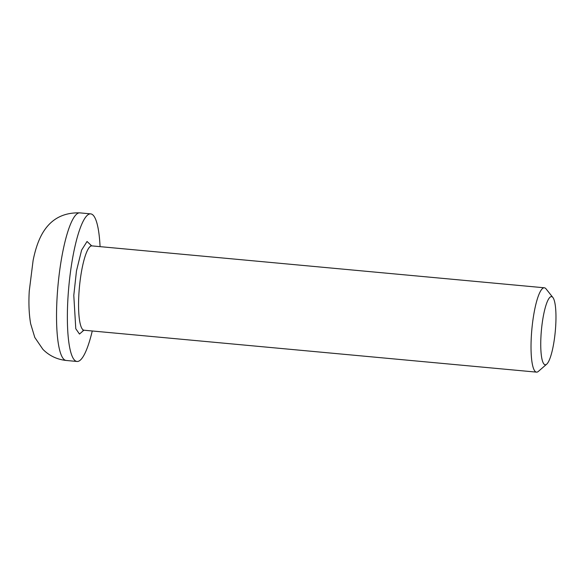 <?xml version="1.0" encoding="UTF-8"?>
<svg xmlns="http://www.w3.org/2000/svg" width="585" height="585" viewBox="0 0 585 585"><rect width="100%" height="100%" fill="white"/><g stroke="black" fill="none" stroke-linecap="round" stroke-linejoin="round"><path stroke-width="0.88" d="M83.874 330.211L79.48 334.057L75.779 328.719L73.79 295.396L76.474 270.892L81.6 250.117L87.048 241.481L91.684 245.854M546.704 364.17L538.397 371.373A42.354 8.607 -84.7 0 1 536.533 372.133A42.354 8.607 -84.7 0 1 531.297 336.982A42.354 8.607 -84.7 0 1 544.35 287.791A42.354 8.607 -84.7 0 1 546.039 288.873L552.884 297.48A34.23 6.961 -84.7 0 1 555.75 325.019A34.23 6.961 -84.7 0 1 546.704 364.17A34.23 6.961 -84.7 0 1 540.964 336.368A34.23 6.961 -84.7 0 1 552.884 297.48M100.072 246.643A74.112 15.064 95.3 0 0 90.69 213.876A74.112 15.064 95.3 0 0 67.845 299.959A74.112 15.064 95.3 0 0 77.015 361.471A74.112 15.064 95.3 0 0 92.262 330.978M544.35 287.791L91.889 245.883A42.354 8.607 95.3 0 0 78.836 295.074A42.354 8.607 95.3 0 0 84.072 330.225L82.916 330.445M66.178 360.462C57.037 359.475 49.279 355.768 42.91 349.355L34.8 337.472L30.639 323.724C29.001 314.086 28.541 303.227 29.25 291.154L33.096 260.53C35.714 247.331 39.597 237.064 44.752 229.744C52.906 218.059 64.606 212.435 79.845 212.867A74.112 15.064 95.3 0 0 57.008 298.957A74.112 15.064 95.3 0 0 66.178 360.462L77.015 361.471M90.69 213.876L79.845 212.867M536.533 372.133L84.072 330.225M90.792 245.451L91.889 245.883"/></g></svg>
